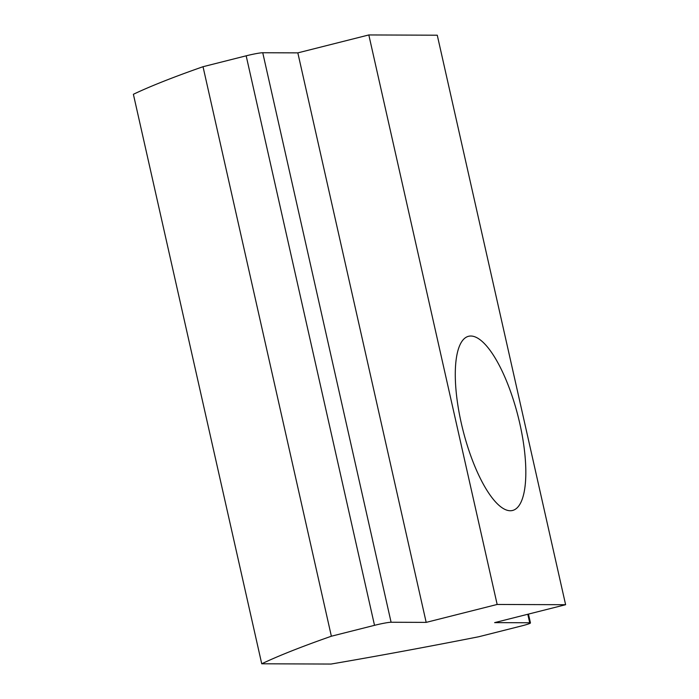 <?xml version="1.0" encoding="UTF-8"?>
<svg xmlns="http://www.w3.org/2000/svg" width="699" height="699" viewBox="0 0 699 699"><rect width="100%" height="100%" fill="white"/><g stroke="black" fill="none" stroke-linecap="round" stroke-linejoin="round"><path stroke-width="1.05" d="M519.794 423.489A89.822 28.414 -104.2 0 1 512.542 510.471A89.822 28.414 -104.2 0 1 461.314 423.271A89.822 28.414 -104.2 0 1 468.566 336.289A89.822 28.414 -104.2 0 1 519.794 423.489M261.732 663.788A652.053 50.022 -12.7 0 1 331.37 636.221L203.025 66.711A652.053 50.022 167.3 0 0 133.387 94.286L261.732 663.788L331.046 664.05A652.053 50.022 -12.7 0 0 478.658 636.772L521.804 625.876A13.307 1.022 -12.7 0 0 530.454 622.931A13.307 1.022 -12.7 0 0 529.711 622.765L494.621 622.634L565.613 604.714L497.164 604.46L368.819 34.95L437.268 35.203L565.613 604.714M331.37 636.221L374.515 625.325A13.307 1.022 -12.7 0 1 391.091 622.25L426.18 622.381L497.164 604.46M203.025 66.711L246.17 55.815L374.515 625.325M391.091 622.25L262.745 52.74A13.307 1.022 167.3 0 0 246.17 55.815M262.745 52.74L297.835 52.871L368.819 34.95M426.18 622.381L297.835 52.871M527.797 614.264L529.711 622.765M528.461 614.098L530.454 622.931"/></g></svg>
